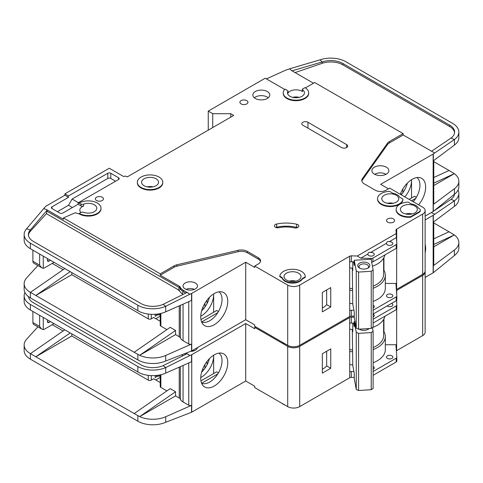 <?xml version="1.0" encoding="UTF-8"?>
<svg xmlns="http://www.w3.org/2000/svg" width="483" height="483" viewBox="0 0 483 483"><rect width="100%" height="100%" fill="white"/><g stroke="black" fill="none" stroke-linecap="round" stroke-linejoin="round"><path stroke-width="0.72" d="M368.825 255.573A3.182 1.835 180 0 1 367.895 254.275A3.182 1.835 180 0 1 367.925 254.016C368.233 252.476 369.133 251.957 370.624 252.458A3.182 1.835 180 0 1 373.323 252.977A3.182 1.835 180 0 1 374.253 254.275A3.182 1.835 180 0 1 372.29 255.972A3.182 1.835 180 0 1 368.825 255.573M387.414 244.839A3.182 1.835 180 0 1 386.485 243.541A3.182 1.835 180 0 1 386.515 243.281C386.823 241.742 387.722 241.222 389.213 241.723A3.182 1.835 180 0 1 391.912 242.243A3.182 1.835 180 0 1 392.848 243.541A3.182 1.835 180 0 1 390.88 245.237A3.182 1.835 180 0 1 387.414 244.839M286.51 280.074A8.483 4.896 180 0 1 284.028 276.608A8.483 4.896 180 0 1 289.263 272.086A8.483 4.896 180 0 1 298.506 273.149A8.483 4.896 180 0 1 300.987 276.608A8.483 4.896 180 0 1 295.753 281.136A8.483 4.896 180 0 1 286.51 280.074M384.269 202.166A8.483 4.896 180 0 1 381.781 198.7A8.483 4.896 180 0 1 387.016 194.178A8.483 4.896 180 0 1 396.259 195.241A8.483 4.896 180 0 1 398.747 198.7A8.483 4.896 180 0 1 393.512 203.228A8.483 4.896 180 0 1 384.269 202.166M402.858 212.9A8.483 4.896 180 0 1 400.377 209.435A8.483 4.896 180 0 1 405.611 204.913A8.483 4.896 180 0 1 414.855 205.975A8.483 4.896 180 0 1 417.336 209.435A8.483 4.896 180 0 1 412.102 213.963A8.483 4.896 180 0 1 402.858 212.9M156.063 178.795A8.483 4.896 0 0 0 146.82 177.732A8.483 4.896 0 0 0 141.585 182.254A8.483 4.896 0 0 0 144.073 185.72A8.483 4.896 0 0 0 153.316 186.776A8.483 4.896 0 0 0 158.551 182.254A8.483 4.896 0 0 0 156.063 178.795M387.414 297.13A3.182 1.835 180 0 1 386.485 295.825A3.182 1.835 180 0 1 388.447 294.129A3.182 1.835 180 0 1 391.912 294.527A3.182 1.835 180 0 1 392.848 295.825A3.182 1.835 180 0 1 390.88 297.522A3.182 1.835 180 0 1 387.414 297.13M373.124 305.159A3.182 1.835 180 0 1 373.323 305.262A3.182 1.835 180 0 1 374.253 306.56A3.182 1.835 180 0 1 373.124 307.967M374.874 174.387A6.997 4.039 180 0 1 385.319 174.031A6.997 4.039 180 0 1 385.863 174.387M360.016 268.319A4.77 2.753 180 0 1 359.014 266.634A4.77 2.753 180 0 1 361.96 264.086A4.77 2.753 180 0 1 367.158 264.684A4.77 2.753 180 0 1 368.559 266.634A4.77 2.753 180 0 1 367.557 268.319M359.515 268.059L359.515 268.059A6.044 3.49 180 0 1 359.515 263.126A6.044 3.49 180 0 1 368.058 263.126A6.044 3.49 180 0 1 368.058 268.059A6.044 3.49 180 0 1 359.515 268.059M80.878 212.508A8.483 4.896 180 0 1 79.816 210.129A8.483 4.896 180 0 1 83.619 206.042A2.119 1.226 180 0 1 80.951 205.891L78.101 204.243L62.808 213.069A2.119 1.226 180 0 1 59.807 213.069L52.013 208.571A2.119 1.226 180 0 1 51.391 207.702A2.119 1.226 180 0 1 52.013 206.839L68.501 197.318L64.903 195.241L46.314 205.975A4.238 2.451 0 0 0 45.559 206.567L43.675 208.638L46.314 209.435L63.412 219.306L63.412 217.924L160.265 273.843L174.055 265.879A8.483 4.896 180 0 1 176.832 264.811L238.107 250.321A8.483 4.896 180 0 1 247.32 251.389L258.32 257.741A7.631 4.407 180 0 1 260.56 260.856A7.631 4.407 180 0 1 258.32 263.972L254.722 266.048L287.711 285.091A8.483 4.896 0 0 0 299.702 285.091L349.632 256.268L349.722 310.575A2.119 1.226 180 0 1 351.31 310.219L353.912 310.279M212.743 127.548L212.743 113.698L230.735 113.698L233.73 115.425L127.277 176.887L126.679 176.543A2.119 1.226 180 0 0 123.678 176.543L109.285 168.229L64.903 193.852L68.501 195.935L107.787 173.252A2.119 1.226 180 0 1 110.788 173.252L118.583 177.756A2.119 1.226 180 0 1 119.204 178.619A2.119 1.226 180 0 1 118.583 179.483L78.101 202.86L80.951 203.983A2.119 1.226 0 0 0 83.619 204.14A8.483 4.896 180 0 1 94.294 204.762A8.483 4.896 180 0 1 96.775 208.221A8.483 4.896 180 0 1 92.313 212.538A8.483 4.896 180 0 1 83.619 212.309A2.119 1.226 0 0 0 80.951 212.466L79.297 213.42L79.297 213.939L75.33 212.737L63.412 217.924M287.959 91.209A8.483 4.896 0 0 0 287.476 92.833A8.483 4.896 0 0 0 289.957 96.298A8.483 4.896 0 0 0 299.2 97.361A8.483 4.896 0 0 0 304.435 92.833A8.483 4.896 0 0 0 302.473 89.699A0.845 0.489 180 0 1 302.28 89.385A0.845 0.489 180 0 1 302.527 89.041L304.954 87.64A12.721 7.348 180 0 1 308.679 92.833A12.721 7.348 180 0 1 300.824 99.619A12.721 7.348 180 0 1 286.956 98.031A12.721 7.348 180 0 1 283.231 92.833A12.721 7.348 180 0 1 284.994 89.101L287.753 90.695A0.845 0.489 180 0 1 288.007 91.046A0.845 0.489 180 0 1 287.959 91.209L287.959 93.11A8.483 4.896 180 0 1 301.953 91.275A8.483 4.896 180 0 1 302.473 91.607A0.845 0.489 180 0 1 302.28 91.293L302.28 89.385M374.373 174.115A8.483 4.896 180 0 1 371.886 170.656A8.483 4.896 180 0 1 377.12 166.134A8.483 4.896 180 0 1 386.364 167.19A8.483 4.896 180 0 1 388.851 170.656A8.483 4.896 180 0 1 383.617 175.178A8.483 4.896 180 0 1 374.373 174.115M162.789 182.254L162.789 182.773A12.721 7.348 180 0 1 154.934 189.559A12.721 7.348 180 0 1 141.072 187.965A12.721 7.348 180 0 1 137.347 182.773L137.347 182.254A12.721 7.348 180 0 1 145.202 175.468A12.721 7.348 180 0 1 159.064 177.062A12.721 7.348 180 0 1 162.789 182.254A12.721 7.348 180 0 1 154.934 189.04A12.721 7.348 180 0 1 141.072 187.446A12.721 7.348 180 0 1 137.347 182.254M255.326 98.46A8.483 4.896 180 0 1 252.838 95A8.483 4.896 180 0 1 258.073 90.472A8.483 4.896 180 0 1 267.316 91.535A8.483 4.896 180 0 1 269.804 95A8.483 4.896 180 0 1 264.563 99.522A8.483 4.896 180 0 1 255.326 98.46M268.313 97.771A8.483 4.896 0 0 0 267.316 97.077A8.483 4.896 0 0 0 254.324 97.771M241.077 103.911A4.027 2.324 180 0 1 239.9 102.269A4.027 2.324 180 0 1 242.388 100.12A4.027 2.324 180 0 1 246.777 100.627A4.027 2.324 180 0 1 247.954 102.269A4.027 2.324 180 0 1 245.473 104.419A4.027 2.324 180 0 1 241.077 103.911M399.858 215.152A12.721 7.348 180 0 1 396.132 209.954L396.132 209.435A12.721 7.348 180 0 1 408.147 202.105L411.45 204.007A9.757 5.633 180 0 1 418.26 207.938L419.051 208.396A4.238 2.451 180 0 1 420.295 210.129A4.238 2.451 180 0 1 419.051 211.862L410.659 216.71L410.659 217.229A12.721 7.348 180 0 1 399.858 215.152M410.659 216.71A12.721 7.348 180 0 1 399.858 214.627A12.721 7.348 180 0 1 396.132 209.435M387.716 222.162A4.027 2.324 180 0 1 386.533 220.514A4.027 2.324 180 0 1 389.02 218.37A4.027 2.324 180 0 1 393.416 218.871A4.027 2.324 180 0 1 394.593 220.514A4.027 2.324 180 0 1 392.105 222.663A4.027 2.324 180 0 1 387.716 222.162M297.824 224.661A3.393 1.956 180 0 1 298.814 226.05A3.393 1.956 180 0 1 294.153 227.861A21.204 12.244 0 0 0 278.957 227.71A3.393 1.956 180 0 1 274.404 225.869A3.393 1.956 180 0 1 276.638 224.027A27.99 16.162 180 0 1 296.695 224.233A3.393 1.956 180 0 1 297.824 224.661M402.967 199.111L402.967 199.63A12.721 7.348 180 0 1 394.804 206.084A12.721 7.348 180 0 1 381.268 204.418A12.721 7.348 180 0 1 377.543 199.219L377.543 198.7A12.721 7.348 180 0 1 389.558 191.371L392.854 193.272A9.757 5.633 180 0 1 399.67 197.209L402.967 199.111A12.721 7.348 180 0 1 394.804 205.565A12.721 7.348 180 0 1 381.268 203.898A12.721 7.348 180 0 1 377.543 198.7M285.157 281.372A10.391 6.001 180 0 1 282.265 278.142L282.265 277.622L279.802 276.204A12.721 7.348 180 0 1 292.861 269.266A12.721 7.348 180 0 1 305.232 276.608A12.721 7.348 180 0 1 305.22 276.886L305.22 277.405L302.34 279.071A10.391 6.001 180 0 1 285.157 281.372M305.22 276.886L302.34 278.552A10.391 6.001 180 0 1 285.157 280.852A10.391 6.001 180 0 1 282.265 277.622M96.54 200.517A4.027 2.324 180 0 1 95.362 198.875A4.027 2.324 180 0 1 97.85 196.726A4.027 2.324 180 0 1 102.239 197.233A4.027 2.324 180 0 1 103.416 198.875A4.027 2.324 180 0 1 100.935 201.025A4.027 2.324 180 0 1 96.54 200.517M308.679 92.833L308.679 93.352A12.721 7.348 180 0 1 300.824 100.138A12.721 7.348 180 0 1 286.956 98.55A12.721 7.348 180 0 1 283.231 93.352L283.231 92.833M282.024 342.061A12.721 7.348 0 0 0 283.509 343.093A12.721 7.348 0 0 0 285.296 343.95M413.225 201.743A17.388 10.04 120 0 0 419.95 185.2A17.388 10.04 120 0 0 416.853 177.569M400.298 194.281A19.091 11.024 -60 0 1 412.156 179.308A19.091 11.024 -60 0 1 419.721 177.617A19.091 11.024 -60 0 1 418.61 204.852M404.826 196.895A17.388 10.04 120 0 0 411.558 180.352A17.388 10.04 120 0 0 411.54 179.676L411.558 198.012M401.228 194.818A17.388 10.04 120 0 0 407.326 183.123M185.152 288.9A7.209 4.16 180 0 1 183.039 285.96A7.209 4.16 180 0 1 187.495 282.114A7.209 4.16 180 0 1 195.349 283.014A7.209 4.16 180 0 1 197.462 285.96A7.209 4.16 180 0 1 193.013 289.806A7.209 4.16 180 0 1 185.152 288.9M201.586 321.895A17.388 10.04 120 0 0 202.468 322.209A17.388 10.04 120 0 0 209.743 320.76A17.388 10.04 120 0 0 222.035 299.466A17.388 10.04 120 0 0 218.944 291.835M214.241 293.567A19.091 11.024 -60 0 1 221.806 291.877A19.091 11.024 -60 0 1 227.149 306.276A19.091 11.024 -60 0 1 214.241 324.745A19.091 11.024 -60 0 1 203.059 324.347A19.091 11.024 -60 0 1 202.317 308.734A19.091 11.024 -60 0 1 214.241 293.567M213.643 312.278L213.643 293.93A17.388 10.04 -60 0 1 213.643 294.618A17.388 10.04 -60 0 1 201.345 315.912A17.388 10.04 -60 0 1 200.753 316.238M201.634 310.865A17.388 10.04 120 0 0 209.411 297.389M71.804 272.629L71.804 274.706L148.269 318.852A2.119 1.226 0 0 0 151.27 318.852L151.27 314.312M52.236 263.41L63.134 269.701M202.715 307.695L203.898 308.383M160.241 316.099L155.768 318.683M207.044 303.559L207.044 300.124M204.943 306.989L204.943 303.221M160.241 321.267L153.666 317.47L151.27 318.852M155.164 314.27L155.164 316.256L157.464 314.928M191.751 293.404L191.751 350.881L245.726 319.722L245.726 262.239L191.751 293.404A2.119 1.226 180 0 1 191.54 293.513L191.54 300.438L165.711 311.831A21.204 12.244 180 0 1 139.672 311.698L30.363 248.703A21.204 12.244 180 0 1 24.15 240.045L24.15 234.503A21.204 12.244 0 0 0 30.363 243.16L137.848 305.22A21.204 12.244 0 0 0 165.711 306.288L163.139 304.344A16.965 9.793 180 0 1 140.843 303.487L33.357 241.428A16.965 9.793 180 0 1 28.388 234.503A16.965 9.793 180 0 1 30.338 229.95L30.338 231.339A16.965 9.793 0 0 0 28.431 235.197M71.804 274.706L35.82 295.481L134.177 352.27L170.161 327.335L175.558 330.457L139.672 355.313L134.177 352.27M166.889 329.605L160.863 326.128L160.863 313.431M160.241 313.576L160.241 325.258A2.119 1.226 0 0 0 160.863 326.128M183.057 304.181L183.057 340.666A10.179 5.874 180 0 1 180.358 337.889A4.238 2.451 0 0 0 179.229 336.729L175.558 334.61L175.558 330.457M37.879 265.559L26.583 277.985A21.204 12.244 0 0 0 24.15 283.672A21.204 12.244 0 0 0 30.363 292.33L35.82 295.481L70.168 271.681M24.15 283.672L24.15 289.214A21.204 12.244 0 0 0 30.363 297.872L137.848 359.926A21.204 12.244 0 0 0 165.711 361L165.711 355.458L191.54 344.065A2.119 1.226 180 0 1 188.75 343.956L183.057 340.666M160.241 314.367L159.215 314.958L158.013 314.958L155.586 314.24M159.215 313.775L159.215 314.958M175.558 334.61L139.672 355.313M139.672 355.325A21.204 12.244 0 0 0 165.711 355.458M217.791 312.652L201.719 321.926M200.958 319.601L216.638 310.545L218.437 311.583M287.711 285.091L287.711 345.345L254.722 326.297L254.722 324.914L245.726 319.722M191.751 350.881A2.119 1.226 180 0 1 191.54 350.99L165.711 361M245.726 262.239L254.722 267.437L254.722 266.048M191.54 293.513L189.867 294.25L187.036 292.426L163.139 304.344M260.464 261.551A7.631 4.407 0 0 0 258.32 259.123L247.32 252.772A8.483 4.896 0 0 0 238.107 251.703L176.832 266.193A8.483 4.896 0 0 0 174.055 267.262L160.265 275.225L179.229 286.178A4.238 2.451 180 0 1 180.358 287.337A10.179 5.874 0 0 0 183.057 290.114L188.75 293.404M24.15 234.503A21.204 12.244 0 0 1 26.583 228.815L30.338 229.95L47.249 209.99L46.314 209.435M64.77 268.566L30.423 292.366M367.925 254.016L360.753 258.157L357.293 255.996L396.247 233.512L396 230.053A2.119 1.226 180 0 1 396 230.005A2.119 1.226 180 0 1 396.561 229.171L422.649 214.108L422.649 274.362A8.483 4.896 0 0 0 425.137 270.897L425.137 210.648A8.483 4.896 0 0 0 422.649 207.183L389.666 188.141L386.068 190.217A7.631 4.407 180 0 1 375.273 190.217L364.267 183.866A8.483 4.896 180 0 1 361.785 180.407A8.483 4.896 180 0 1 362.419 178.547L387.517 143.173A8.483 4.896 180 0 1 389.37 141.567L403.16 133.604L314.699 82.533L305.389 87.906M422.649 274.362L396.621 289.389A2.119 1.226 0 0 0 396.368 289.565M351.31 310.219L351.31 316.105L354.268 316.178M351.31 316.105A2.119 1.226 0 0 0 349.722 316.462L299.702 345.345L299.702 285.091M287.711 345.345A8.483 4.896 0 0 0 299.702 345.345M422.649 214.108A8.483 4.896 0 0 0 425.137 210.648M284.674 89.44L265.221 78.204L208.245 111.102L212.743 113.698M79.297 203.029A12.721 7.348 180 0 1 93.165 201.441A12.721 7.348 180 0 1 101.019 208.221L101.019 208.747A12.721 7.348 180 0 1 93.165 215.533A12.721 7.348 180 0 1 79.297 213.939M349.632 261.979L349.632 256.268M349.783 256.183A2.119 1.226 180 0 1 351.31 255.857L351.31 261.744A2.119 1.226 0 0 0 349.783 262.07M357.293 255.996L351.31 255.857M282.265 278.142L279.802 276.723L279.802 276.204M305.232 276.608L305.232 277.127A12.721 7.348 180 0 1 305.22 277.405M420.295 210.129L420.295 210.648A4.238 2.451 180 0 1 419.051 212.381L410.659 217.229M341.535 147.544L302.853 125.212A3.604 2.083 180 0 1 301.797 123.739A3.604 2.083 180 0 1 304.024 121.813A3.604 2.083 180 0 1 307.949 122.265L346.631 144.598A3.604 2.083 180 0 1 347.688 146.071A3.604 2.083 180 0 1 345.466 147.991A3.604 2.083 180 0 1 341.535 147.544M189.867 294.25L165.711 306.288L165.711 311.831M160.265 275.225L160.265 273.843M179.229 286.178L179.229 287.56A1.697 0.978 -60 0 1 178.034 289.637L46.422 213.655L47.249 209.99M26.583 228.815L43.675 208.638M64.903 195.241L64.903 193.852M416.352 197.318L414.553 196.279L409.155 199.394M415.706 198.386L411.558 200.777M388.465 188.835L380.67 184.331L433.148 154.035A2.119 1.226 180 0 0 433.323 153.92L454.425 139.533L451.068 138.035A16.965 9.793 180 0 0 454.612 132.046A16.965 9.793 180 0 0 449.643 125.121L342.809 63.448L342.809 64.831A16.965 9.793 0 0 0 322.191 63.321L295.047 72.571M433.764 160.513L433.764 203.723A2.119 1.226 180 0 1 433.323 204.472L454.425 188.702L454.425 194.244L433.323 211.397A2.119 1.226 0 0 1 433.148 211.512L425.137 216.143M401.814 194.118L400.63 193.435M402.858 192.729L402.858 188.956M433.764 177.539L449.039 170.481L433.764 161.666M449.039 170.481L454.328 173.663L433.764 185.532M458.85 132.046L458.85 137.589A21.204 12.244 180 0 1 454.425 145.075L454.425 139.533A21.204 12.244 0 0 0 458.85 132.046A21.204 12.244 0 0 0 452.637 123.394L345.81 61.715A21.204 12.244 0 0 0 320.036 59.826L322.191 61.939A16.965 9.793 180 0 1 342.809 63.448M454.328 173.651L433.764 183.148M433.323 153.92L433.323 160.845L454.425 145.075M454.425 188.702A21.204 12.244 0 0 0 458.85 181.216A21.204 12.244 0 0 0 454.328 173.663M454.425 194.244A21.204 12.244 0 0 0 458.85 186.758L458.85 181.216M313.497 83.227L291.255 70.385L289.637 68.803L286.099 70.005A4.238 2.451 0 0 0 285.646 70.186L266.417 78.898M403.16 133.604L403.16 134.992L389.37 142.95A8.483 4.896 0 0 0 387.517 144.556L362.419 179.93A8.483 4.896 0 0 0 361.87 181.095M403.16 134.992L434.609 152.954M287.959 93.11A0.845 0.489 0 0 0 288.007 92.947A0.845 0.489 0 0 0 287.959 92.784M289.637 68.803L320.036 59.826M322.191 63.321L322.191 61.939L292.04 70.838M454.569 132.74A16.965 9.793 0 0 0 449.643 126.51L342.809 64.831M431.452 151.324L451.068 138.035M373.124 310.225L396.205 296.9A2.119 1.226 0 0 0 396.827 296.037A2.119 1.226 0 0 0 396.821 295.982L396 284.421A2.119 1.226 180 0 1 396 284.366A2.119 1.226 180 0 1 396.621 283.503L396.712 247.954M396.712 242.128L396.712 229.087M322.342 292.45L322.342 311.843L330.74 306.995L330.74 287.602L322.342 292.45M230.735 113.698L230.735 117.158M208.245 130.144L208.245 111.102M68.501 197.318L68.501 195.935M72.402 207.533L68.501 205.281L57.411 211.687M68.501 205.281L72.1 199.05L78.397 202.685M115.582 181.216L110.788 178.444A2.119 1.226 0 0 0 107.787 178.444L72.1 199.05M78.101 204.243L78.101 202.86M101.019 208.221A12.721 7.348 180 0 1 93.165 215.007A12.721 7.348 180 0 1 79.297 213.42M351.31 261.744L354.268 261.816M360.753 258.157L371.342 258.411A2.119 1.226 0 0 0 372.93 258.055L396.205 244.615A2.119 1.226 0 0 0 396.827 243.746A2.119 1.226 0 0 0 396.821 243.698L396.386 237.582L389.213 241.723M396.247 233.512L396.386 237.582M386.515 243.281L370.624 252.458M396.308 235.257A2.119 1.226 180 0 1 396.561 235.058L396.561 229.171M373.124 301.464A27.139 15.667 0 0 0 385.319 288.381L385.319 275.225A27.139 15.667 180 0 0 383.937 270.293L383.937 257.596M396.712 283.449L385.319 283.449M302.34 279.071L302.34 278.552M297.48 227.608A3.393 1.956 0 0 0 296.695 227.348A27.99 16.162 0 0 0 276.638 227.143A3.393 1.956 0 0 0 275.739 227.427M46.422 213.655L30.338 231.339M48.94 261.158A2.119 1.226 -60 0 1 47.877 261.261A2.119 1.226 -60 0 1 47.437 260.295L48.94 261.158L50.437 260.295M47.437 260.295L47.437 258.562M43.241 256.135L43.241 268.313L41.399 267.588L39.642 265.143L39.642 254.058M54.036 262.372L44.442 267.908A4.238 2.451 -60 0 1 43.241 268.313M353.586 261.798L354.268 265.469L354.268 260.271L371.137 259.226L373.124 269.937L371.24 271.289L371.24 328.422L373.124 327.069L373.124 269.937M352.306 268.24L352.777 304.175L354.268 312.211L354.268 317.403L356.261 328.114L358.591 329.201L371.24 328.422M358.591 329.201L358.591 272.068L371.24 271.289M356.261 328.114L356.261 270.981L358.591 272.068M356.261 270.981L354.268 260.271M352.777 261.78L352.777 270.42L352.373 268.246M405.672 213.975A6.997 4.039 180 0 1 412.041 213.975M289.323 281.148A6.997 4.039 180 0 1 295.687 281.148M32.892 250.164L32.892 261.243A4.238 2.451 120 0 0 33.774 263.187L41.399 267.588M292.77 97.373A6.997 4.039 180 0 1 299.14 97.373M186.154 289.383A6.364 3.671 180 0 1 194.347 289.383M352.306 288.653A25.442 14.689 180 0 1 349.632 288.194M373.124 286.25A25.442 14.689 0 0 0 383.623 274.362L383.623 258.157M349.632 267.811A26.927 15.547 0 0 0 352.777 268.294M372.441 266.254A26.927 15.547 0 0 0 384.909 254.946M396.821 296.085L396.821 299.792A2.119 1.226 180 0 1 396.827 299.846A2.119 1.226 180 0 1 396.205 300.71L373.124 314.035M385.319 275.225A27.139 15.667 180 0 1 373.124 288.303M352.656 290.567A27.139 15.667 180 0 1 349.632 290.096M383.937 270.293A27.139 15.667 0 0 0 383.623 269.774M322.342 308.027A20.358 11.755 0 0 0 326.671 304.646L326.671 289.951M371.687 262.209A2.119 1.226 0 0 0 372.93 261.858L396.205 248.425A2.119 1.226 0 0 0 396.827 247.556A2.119 1.226 0 0 0 396.821 247.507L396.821 243.8M349.632 303.258A27.139 15.667 0 0 0 352.777 303.741M326.671 304.646L330.74 306.995M373.124 314.161A3.182 1.835 180 0 1 373.323 314.264A3.182 1.835 180 0 1 374.253 315.562A3.182 1.835 180 0 1 373.124 316.969M391.592 303.372A3.182 1.835 180 0 1 391.912 303.535A3.182 1.835 180 0 1 392.848 304.833A3.182 1.835 180 0 1 390.88 306.53A3.182 1.835 180 0 1 387.414 306.131A3.182 1.835 180 0 1 387.137 305.944M387.414 358.416A3.182 1.835 180 0 1 386.485 357.118A3.182 1.835 180 0 1 388.447 355.422A3.182 1.835 180 0 1 391.912 355.82A3.182 1.835 180 0 1 392.848 357.118A3.182 1.835 180 0 1 390.88 358.815A3.182 1.835 180 0 1 387.414 358.416M373.124 366.446A3.182 1.835 180 0 1 373.323 366.555A3.182 1.835 180 0 1 374.253 367.853A3.182 1.835 180 0 1 373.124 369.254M360.016 329.605A4.77 2.753 180 0 1 359.515 329.146M369.09 328.555A6.044 3.49 180 0 1 368.058 329.346A6.044 3.49 180 0 1 359.515 329.346L359.515 329.346A6.044 3.49 180 0 1 359.219 329.165M282.024 403.347A12.721 7.348 0 0 0 283.509 404.38A12.721 7.348 0 0 0 285.296 405.237M425.137 244.404A19.091 11.024 -60 0 1 425.137 252.977M201.586 383.182A17.388 10.04 120 0 0 202.468 383.496A17.388 10.04 120 0 0 209.743 382.047A17.388 10.04 120 0 0 222.035 360.753A17.388 10.04 120 0 0 218.944 353.121M214.241 354.86A19.091 11.024 -60 0 1 221.806 353.17A19.091 11.024 -60 0 1 227.149 367.563A19.091 11.024 -60 0 1 214.241 386.038A19.091 11.024 -60 0 1 203.059 385.639A19.091 11.024 -60 0 1 202.317 370.02A19.091 11.024 -60 0 1 214.241 354.86M213.643 373.564L213.643 355.222A17.388 10.04 -60 0 1 213.643 355.905A17.388 10.04 -60 0 1 201.345 377.199A17.388 10.04 -60 0 1 200.753 377.525M201.634 372.151A17.388 10.04 120 0 0 209.411 358.676M71.804 333.916L71.804 335.993L148.269 380.145A2.119 1.226 0 0 0 151.27 380.145L151.27 375.599M52.236 324.697L63.134 330.988M202.715 368.988L203.898 369.67M160.241 377.386L155.768 379.97M207.044 364.846L207.044 361.411M204.943 368.281L204.943 364.508M160.241 382.554L153.666 378.757L151.27 380.145M155.164 375.557L155.164 377.543L157.464 376.221M191.751 354.691L191.751 412.174L245.726 381.009L245.726 323.532L191.751 354.691A2.119 1.226 180 0 1 191.54 354.8L191.54 361.725L165.711 373.118A21.204 12.244 180 0 1 139.672 372.985L30.363 309.989A21.204 12.244 180 0 1 24.15 301.332L24.15 295.795A21.204 12.244 0 0 0 30.363 304.453L137.848 366.506A21.204 12.244 0 0 0 165.711 367.575L163.139 365.631A16.965 9.793 180 0 1 140.843 364.774L33.357 302.72A16.965 9.793 180 0 1 28.449 296.604M71.804 335.993L35.82 356.768L134.177 413.557L170.161 388.628L175.558 391.743L139.672 416.606A21.204 12.244 0 0 0 165.711 416.744L191.54 405.352A2.119 1.226 180 0 1 188.75 405.249L183.057 401.959A10.179 5.874 180 0 1 180.358 399.175A4.238 2.451 0 0 0 179.229 398.016L175.558 395.897L175.558 391.743M166.889 390.892L160.863 387.414L160.863 374.723M160.241 374.862L160.241 386.551A2.119 1.226 0 0 0 160.863 387.414M37.879 326.846L26.583 339.271A21.204 12.244 0 0 0 24.15 344.965A21.204 12.244 0 0 0 30.363 353.616L35.82 356.768L70.168 332.974M24.15 344.965L24.15 350.501A21.204 12.244 0 0 0 30.363 359.159L137.848 421.218A21.204 12.244 0 0 0 165.711 422.287L165.711 416.744M175.558 395.897L139.672 416.618L134.177 413.557M160.241 375.653L159.215 376.245L158.013 376.245L155.586 375.526M159.215 375.068L159.215 376.245M217.791 373.939L201.719 383.218M200.958 380.888L216.638 371.832L218.437 372.87M245.726 323.532L254.722 328.724L254.722 327.335L287.711 346.383L287.711 406.632L254.722 387.589L254.722 386.201L245.726 381.009M191.751 412.174A2.119 1.226 180 0 1 191.54 412.277L165.711 422.287M197.432 347.603A7.209 4.16 180 0 1 190.598 351.407M191.54 354.8L189.867 355.536L187.036 353.719L163.139 365.631M186.112 353.17L188.75 354.691M24.929 292.505A21.204 12.244 0 0 0 24.15 295.795M64.77 329.859L30.423 353.653M396.434 290.549A2.119 1.226 180 0 1 396.561 290.464L422.649 275.401L422.649 335.649A8.483 4.896 0 0 0 425.137 332.183L425.137 271.935A8.483 4.896 0 0 0 425.088 271.416M422.649 335.649L396.621 350.676A2.119 1.226 0 0 0 396.368 350.851M287.711 346.383A8.483 4.896 0 0 0 299.702 346.383L349.632 317.554L349.722 371.868A2.119 1.226 180 0 1 351.31 371.505L351.31 377.392L354.268 377.465M351.31 377.392A2.119 1.226 0 0 0 349.722 377.754L299.702 406.632L299.702 346.383M287.711 406.632A8.483 4.896 0 0 0 299.702 406.632M422.649 275.401A8.483 4.896 0 0 0 425.137 271.935M255.622 326.816L254.722 327.335M349.632 323.272L349.632 317.554M349.783 317.47A2.119 1.226 180 0 1 351.31 317.144L351.31 323.03A2.119 1.226 0 0 0 349.783 323.356M354.268 317.216L351.31 317.144M189.867 355.536L165.711 367.575L165.711 373.118M425.137 219.946L433.148 215.321A2.119 1.226 180 0 0 433.323 215.207L454.425 200.819L451.068 199.322A16.965 9.793 180 0 0 454.551 194.148M433.764 221.8L433.764 265.01A2.119 1.226 180 0 1 433.323 265.759L454.425 249.989L454.425 255.531L433.323 272.684A2.119 1.226 0 0 1 433.148 272.804L425.137 277.429M433.764 238.825L449.039 231.774L433.764 222.953M449.039 231.774L454.328 234.937L433.764 246.819M454.425 249.989A21.204 12.244 0 0 0 458.85 242.508A21.204 12.244 0 0 0 454.328 234.949L433.764 244.434M454.425 206.362L454.425 200.819A21.204 12.244 0 0 0 458.85 193.339L458.85 198.875A21.204 12.244 180 0 1 454.425 206.362L433.323 222.132L433.323 215.207M454.425 255.531A21.204 12.244 0 0 0 458.85 248.045L458.85 242.508M458.85 193.339A21.204 12.244 0 0 0 458.071 190.048M431.349 212.556L434.609 214.247M431.452 212.617L432.671 211.789M434.06 210.848L451.068 199.322M373.124 371.512L396.205 358.187A2.119 1.226 0 0 0 396.827 357.323A2.119 1.226 0 0 0 396.821 357.275L396 345.707A2.119 1.226 180 0 1 396 345.659A2.119 1.226 180 0 1 396.621 344.79L396.712 309.241M396.712 303.415L396.712 300.239M396.712 294.413L396.712 290.374M351.31 371.505L353.912 371.572M322.342 353.737L322.342 373.13L330.74 368.281L330.74 348.895L322.342 353.737M351.31 323.03L354.268 323.103M373.124 319.227L396.205 305.902A2.119 1.226 0 0 0 396.827 305.039A2.119 1.226 0 0 0 396.821 304.984L396.501 300.492M396.561 290.464L396.561 292.324M373.124 362.751A27.139 15.667 0 0 0 385.319 349.674L385.319 336.512A27.139 15.667 180 0 0 383.937 331.58L383.937 318.883M396.712 344.735L385.319 344.735M48.94 322.445A2.119 1.226 -60 0 1 47.877 322.553A2.119 1.226 -60 0 1 47.437 321.581L48.94 322.445L50.437 321.581M47.437 321.581L47.437 319.849M43.241 317.428L43.241 329.605L41.399 328.875L39.642 326.43L39.642 315.351M54.036 323.658L44.442 329.201A4.238 2.451 -60 0 1 43.241 329.605M353.586 323.085L354.268 326.756L354.268 321.563L355.029 321.515M368.414 328.597A4.77 2.753 180 0 1 367.557 329.605M352.306 329.527L352.777 365.468L354.268 373.498L354.268 378.696L356.261 389.407L358.591 390.493L371.24 389.709L373.124 388.362L373.124 331.229L371.24 332.576L371.24 389.709M358.591 390.493L358.591 333.361L371.24 332.576M356.261 389.407L356.261 332.274L358.591 333.361M372.441 327.559L373.124 331.229M356.261 332.274L354.268 321.563M352.777 323.067L352.777 331.706L352.373 329.533M32.892 311.45L32.892 322.535A4.238 2.451 120 0 0 33.774 324.473L41.399 328.875M192.995 350.169A6.364 3.671 180 0 1 194.347 350.67M352.306 349.94A25.442 14.689 180 0 1 349.632 349.487M373.124 347.537A25.442 14.689 0 0 0 383.623 335.649L383.623 319.444M349.632 329.098A26.927 15.547 0 0 0 352.777 329.587M372.502 327.522A26.927 15.547 0 0 0 384.909 316.232M396.821 357.372L396.821 361.079A2.119 1.226 180 0 1 396.827 361.133A2.119 1.226 180 0 1 396.205 361.996L373.124 375.321M385.319 336.512A27.139 15.667 180 0 1 373.124 349.595M352.656 351.853A27.139 15.667 180 0 1 349.632 351.389M383.937 331.58A27.139 15.667 0 0 0 383.623 331.06M322.342 369.314A20.358 11.755 0 0 0 326.671 365.933L326.671 351.244M373.124 323.036L396.205 309.712A2.119 1.226 0 0 0 396.827 308.848A2.119 1.226 0 0 0 396.821 308.794L396.821 305.087M349.632 364.544A27.139 15.667 0 0 0 352.777 365.027M326.671 365.933L330.74 368.281M393.228 203.289A8.483 4.896 0 0 0 387.3 203.289M153.033 186.843A8.483 4.896 0 0 0 147.104 186.843M83.619 206.042L83.619 204.14M386.05 174.291A8.483 4.896 0 0 0 384.716 173.723M376.022 173.723A8.483 4.896 0 0 0 374.687 174.291M148.269 318.852L148.269 314.059M179.229 305.866L179.229 336.729M137.848 310.756L137.848 305.22M30.363 248.703L30.363 243.16M30.363 292.33L30.363 297.872M137.848 359.926L137.848 354.389M188.75 301.664L188.75 343.956M191.54 344.065L191.54 350.99M180.358 305.371L180.358 337.889M258.32 259.123L258.32 257.741M247.32 252.772L247.32 251.389M238.107 251.703L238.107 250.321M176.832 266.193L176.832 264.811M174.055 267.262L174.055 265.879M180.358 287.337L180.358 288.719A4.238 2.451 0 0 0 179.229 287.56L47.249 211.361M183.19 294.346L181.856 293.579L178.704 290.331A1.697 1.346 -22.6 0 0 180.358 288.719A10.179 5.874 0 0 0 183.057 291.497L185.768 293.066M183.057 290.114L183.057 291.497A1.697 0.978 120 0 1 181.856 293.579M433.148 211.512L433.148 154.035M433.323 211.397L433.323 204.472M449.643 126.51L449.643 125.121M396.621 289.389L396.621 283.503M349.722 310.575L349.722 316.462M362.419 179.93L362.419 178.547M387.517 144.556L387.517 143.173M389.37 142.95L389.37 141.567M107.787 173.252L107.787 178.444M52.013 208.571L52.013 206.839M110.788 178.444L110.788 173.252M118.583 177.756L118.583 179.483M80.951 203.983L80.951 205.891M371.342 258.411L371.342 260.355M296.695 227.348L296.695 224.233M276.638 227.143L276.638 224.027M419.051 212.381L419.051 211.862M307.949 122.265L307.949 128.152M346.631 147.544L346.631 144.598M178.704 290.331L178.034 289.637M302.473 91.607L302.473 89.699M39.642 265.143L32.892 261.243M396.205 296.9L396.205 300.71M372.93 258.055L372.93 261.858M396.205 244.615L396.205 248.425M148.269 380.145L148.269 375.345M179.229 367.152L179.229 398.016M137.848 372.049L137.848 366.506M30.363 309.989L30.363 304.453M30.363 353.616L30.363 359.159M137.848 421.218L137.848 415.676M188.75 362.956L188.75 405.249M191.54 405.352L191.54 412.277M180.358 366.657L180.358 399.175M184.669 353.719L185.768 354.353M183.057 365.468L183.057 401.959M433.148 272.804L433.148 215.321M433.323 272.684L433.323 265.759M396.621 350.676L396.621 344.79M349.722 371.868L349.722 377.754M183.19 355.639L181.789 354.83M39.642 326.43L32.892 322.535M396.205 358.187L396.205 361.996M396.205 305.902L396.205 309.712M155.894 314.451L155.538 314.246M288.007 92.947L288.007 91.046M396.827 299.846L396.827 296.037M396.827 247.556L396.827 243.746M155.894 375.738L155.538 375.533M396.827 361.133L396.827 357.323M396.827 308.848L396.827 305.039"/></g></svg>
